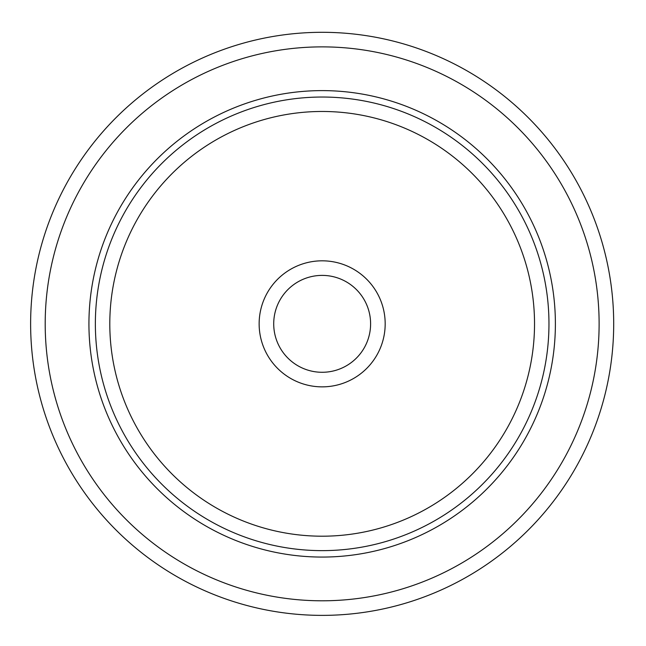 <?xml version="1.0" encoding="UTF-8"?>
<svg xmlns="http://www.w3.org/2000/svg" width="646" height="646" viewBox="0 0 646 646"><rect width="100%" height="100%" fill="white"/><g stroke="black" fill="none" stroke-linecap="round" stroke-linejoin="round"><path stroke-width="0.97" d="M578.008 463.61A291.54 291.54 0 0 1 182.39 579.688A291.54 291.54 0 0 1 66.312 184.07A291.54 291.54 0 0 1 461.93 67.992A291.54 291.54 0 0 1 578.008 463.61A291.54 291.54 0 0 1 182.39 579.688A291.54 291.54 0 0 1 66.312 184.07A291.54 291.54 0 0 1 461.93 67.992A291.54 291.54 0 0 1 578.008 463.61M117.483 212.025A233.23 233.23 0 0 1 433.975 119.163A233.23 233.23 0 0 1 526.837 435.654A233.23 233.23 0 0 1 210.346 528.517A233.23 233.23 0 0 1 117.483 212.025M266.855 293.623A63.025 63.025 0 0 1 352.377 268.534A63.025 63.025 0 0 1 377.466 354.056A63.025 63.025 0 0 1 291.944 379.145A63.025 63.025 0 0 1 266.855 293.623M279.645 300.608A48.45 48.45 0 0 0 298.936 366.355A48.45 48.45 0 0 0 364.675 347.064A48.45 48.45 0 0 0 345.392 281.325A48.45 48.45 0 0 0 279.645 300.608M565.218 456.617A276.964 276.964 0 0 1 189.383 566.897A276.964 276.964 0 0 1 79.103 191.054A276.964 276.964 0 0 1 454.945 80.782A276.964 276.964 0 0 1 565.218 456.617M123.128 215.102A226.803 226.803 0 0 1 430.898 124.799A226.803 226.803 0 0 1 521.201 432.57A226.803 226.803 0 0 1 213.43 522.872A226.803 226.803 0 0 1 123.128 215.102M135.797 222.022A212.364 212.364 0 0 1 423.978 137.469A212.364 212.364 0 0 1 508.531 425.649A212.364 212.364 0 0 1 220.351 510.203A212.364 212.364 0 0 1 135.797 222.022"/></g></svg>
